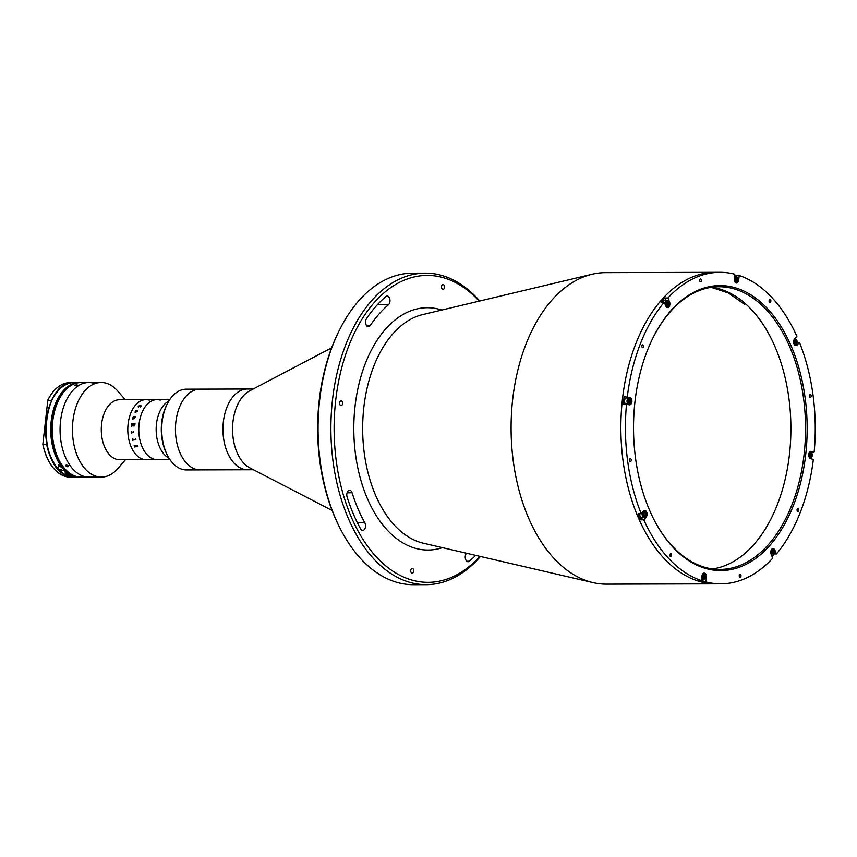 <?xml version="1.0" encoding="UTF-8"?>
<svg xmlns="http://www.w3.org/2000/svg" width="857" height="857" viewBox="0 0 857 857"><rect width="100%" height="100%" fill="white"/><g stroke="black" fill="none" stroke-linecap="round" stroke-linejoin="round"><path stroke-width="1.29" d="M425.361 273.137L412.549 273.169A155.749 94.913 89.8 0 0 339.758 329.474A155.749 94.913 89.8 0 0 340.315 528.78A155.749 94.913 89.8 0 0 396.33 582.182A155.749 94.913 89.8 0 0 413.406 584.678L426.218 584.645A155.749 94.913 -90.2 0 1 409.143 582.149A155.749 94.913 -90.2 0 1 331.231 415.088A155.749 94.913 -90.2 0 1 425.361 273.137A155.749 94.913 -90.2 0 1 442.437 275.633A155.749 94.913 -90.2 0 1 479.749 301.011M480.456 556.472A155.749 94.913 -90.2 0 1 426.218 584.645M479.192 301.139A153.446 93.509 89.8 0 0 444.022 277.893A153.446 93.509 89.8 0 0 335.558 401.537A153.446 93.509 89.8 0 0 411.21 579.868A153.446 93.509 89.8 0 0 479.899 556.343M737.716 280.014L738.713 280.014A3.696 2.25 89.8 0 1 736.506 283.046A3.696 2.25 89.8 0 1 736.099 282.992A3.696 2.25 89.8 0 1 734.288 278.696L734.77 274.197A155.749 94.913 89.8 0 0 719.912 272.322L715.338 272.333A155.749 94.913 89.8 0 0 621.207 414.285A155.749 94.913 89.8 0 0 699.119 581.346A155.749 94.913 89.8 0 1 621.207 414.285A155.749 94.913 89.8 0 1 715.338 272.333L605.567 272.644A155.749 94.913 89.8 0 0 592.101 274.251A155.749 94.913 89.8 0 0 511.093 425.65A155.749 94.913 89.8 0 0 589.348 581.646A155.749 94.913 89.8 0 0 592.958 582.599A155.749 94.913 89.8 0 0 606.424 584.142L720.769 583.831A155.749 94.913 89.8 0 0 772.778 558.143L771.182 554.383A3.696 2.25 89.8 0 1 771.032 550.569A3.696 2.25 89.8 0 1 773.025 548.587A3.696 2.25 89.8 0 1 774.878 550.173L776.474 553.933A155.749 94.913 89.8 0 0 813.357 459.459L810.615 458.645A3.696 2.25 89.8 0 1 808.772 454.681A3.696 2.25 89.8 0 1 811.001 451.318A3.696 2.25 89.8 0 1 811.408 451.382L814.15 452.196A155.749 94.913 89.8 0 0 799.452 342.393L797.128 342.404M699.119 581.346A155.749 94.913 89.8 0 0 716.195 583.842A155.749 94.913 89.8 0 1 699.119 581.346M352.088 492.764A4.617 2.817 89.8 0 0 350.085 490.343A4.617 2.817 89.8 0 0 349.581 490.268A4.617 2.817 89.8 0 0 347.096 496.996A148.829 90.692 89.8 0 0 360.636 528.919A4.617 2.817 89.8 0 0 362.725 530.429A4.617 2.817 89.8 0 0 365.296 527.687A4.617 2.817 89.8 0 0 364.793 522.716A139.605 85.068 -90.2 0 1 352.088 492.764L347.085 492.786M388.467 304.76A4.617 2.817 89.8 0 0 389.956 299.971A4.617 2.817 89.8 0 0 387.675 296.115A4.617 2.817 89.8 0 0 387.16 296.04A4.617 2.817 89.8 0 0 385.886 296.554A148.829 90.692 89.8 0 0 366.464 318.686A4.617 2.817 89.8 0 0 365.746 323.775A4.617 2.817 89.8 0 0 368.371 326.721A4.617 2.817 89.8 0 0 370.256 325.521A139.605 85.068 -90.2 0 1 388.467 304.76L377.337 304.792M411.938 573.172A2.421 1.478 -90.2 0 1 410.728 570.58A2.421 1.478 -90.2 0 1 412.196 568.362A2.421 1.478 -90.2 0 1 412.463 568.405A2.421 1.478 -90.2 0 1 413.674 571.008A2.421 1.478 -90.2 0 1 412.206 573.215A2.421 1.478 -90.2 0 1 411.938 573.172M340.84 405.565A2.421 1.478 -90.2 0 1 339.629 402.972A2.421 1.478 -90.2 0 1 341.097 400.755A2.421 1.478 -90.2 0 1 341.354 400.797A2.421 1.478 -90.2 0 1 342.564 403.401A2.421 1.478 -90.2 0 1 341.107 405.607A2.421 1.478 -90.2 0 1 340.84 405.565M442.769 289.366A2.421 1.478 -90.2 0 1 441.559 286.763A2.421 1.478 -90.2 0 1 443.026 284.556A2.421 1.478 -90.2 0 1 443.294 284.599A2.421 1.478 -90.2 0 1 444.504 287.191A2.421 1.478 -90.2 0 1 443.037 289.398A2.421 1.478 -90.2 0 1 442.769 289.366M466.529 553.236A4.617 2.817 89.8 0 0 465.362 558.421A4.617 2.817 89.8 0 0 468.072 561.731A4.617 2.817 89.8 0 0 469.347 561.217A148.829 90.692 89.8 0 0 475.646 555.357M340.315 528.78L339.565 527.301A153.446 93.509 -90.2 0 1 339.018 330.952L339.758 329.474M167.34 403.765A40.375 24.607 89.8 0 0 167.49 455.442L166.729 453.964A38.072 23.203 -90.2 0 1 166.601 405.243L167.34 403.765A40.375 24.607 89.8 0 1 183.162 389.496A40.375 24.607 89.8 0 1 186.215 389.174L247.437 389.003A40.375 24.607 89.8 0 0 223.034 425.8A40.375 24.607 89.8 0 0 243.227 469.111A40.375 24.607 89.8 0 0 247.662 469.765L253.447 469.743M331.627 347.835L249.601 390.888A40.375 24.607 89.8 0 0 232.547 429.421A40.375 24.607 89.8 0 0 249.805 467.858L332.077 510.461M167.49 455.442A40.375 24.607 89.8 0 0 186.44 469.936L200.152 469.893A40.375 24.607 89.8 0 1 175.492 432.089A40.375 24.607 89.8 0 1 196.885 389.453A40.375 24.607 89.8 0 1 199.938 389.132A40.375 24.607 89.8 0 0 176.606 417.123A40.375 24.607 89.8 0 0 185.69 462.244A40.375 24.607 89.8 0 0 200.152 469.893A40.375 24.607 89.8 0 0 203.205 469.572M253.222 388.982L247.437 389.003A40.375 24.607 89.8 0 0 224.106 416.984A40.375 24.607 89.8 0 0 233.19 462.116A40.375 24.607 89.8 0 0 247.662 469.765L200.152 469.893M810.443 394.627A1.446 0.878 89.8 0 0 810.293 394.606A1.446 0.878 89.8 0 0 809.415 395.923A1.446 0.878 89.8 0 0 810.144 397.466A1.446 0.878 89.8 0 0 810.293 397.487A1.446 0.878 89.8 0 0 811.172 396.18A1.446 0.878 89.8 0 0 810.443 394.627M740.266 574.361A1.446 0.878 89.8 0 0 740.105 574.34A1.446 0.878 89.8 0 0 739.237 575.658A1.446 0.878 89.8 0 0 739.955 577.2A1.446 0.878 89.8 0 0 740.116 577.222A1.446 0.878 89.8 0 0 740.994 575.904A1.446 0.878 89.8 0 0 740.266 574.361M798.081 508.458A1.446 0.878 89.8 0 0 797.921 508.426A1.446 0.878 89.8 0 0 797.053 509.744A1.446 0.878 89.8 0 0 797.771 511.297A1.446 0.878 89.8 0 0 797.931 511.318A1.446 0.878 89.8 0 0 798.799 510.001A1.446 0.878 89.8 0 0 798.081 508.458M670.87 553.74A1.446 0.878 89.8 0 0 670.71 553.718A1.446 0.878 89.8 0 0 669.842 555.036A1.446 0.878 89.8 0 0 670.56 556.579A1.446 0.878 89.8 0 0 670.72 556.611A1.446 0.878 89.8 0 0 671.599 555.293A1.446 0.878 89.8 0 0 670.87 553.74M630.548 458.677A1.446 0.878 89.8 0 0 630.388 458.656A1.446 0.878 89.8 0 0 629.52 459.973A1.446 0.878 89.8 0 0 630.238 461.516A1.446 0.878 89.8 0 0 630.398 461.537A1.446 0.878 89.8 0 0 631.266 460.23A1.446 0.878 89.8 0 0 630.548 458.677M642.911 344.857A1.446 0.878 89.8 0 0 642.75 344.835A1.446 0.878 89.8 0 0 641.882 346.153A1.446 0.878 89.8 0 0 642.6 347.696A1.446 0.878 89.8 0 0 642.761 347.717A1.446 0.878 89.8 0 0 643.628 346.41A1.446 0.878 89.8 0 0 642.911 344.857M700.726 278.953A1.446 0.878 89.8 0 0 700.565 278.932A1.446 0.878 89.8 0 0 699.698 280.239A1.446 0.878 89.8 0 0 700.415 281.792A1.446 0.878 89.8 0 0 700.576 281.814A1.446 0.878 89.8 0 0 701.444 280.496A1.446 0.878 89.8 0 0 700.726 278.953M770.122 299.564A1.446 0.878 89.8 0 0 769.961 299.543A1.446 0.878 89.8 0 0 769.093 300.861A1.446 0.878 89.8 0 0 769.811 302.403A1.446 0.878 89.8 0 0 769.972 302.425A1.446 0.878 89.8 0 0 770.839 301.118A1.446 0.878 89.8 0 0 770.122 299.564M735.927 276.2L736.002 275.526A155.749 94.913 89.8 0 0 734.674 275.097M736.002 275.526L739.205 275.515A155.749 94.913 89.8 0 1 796.881 336.33L794.589 338.933A3.696 2.25 89.8 0 0 793.678 342.746A3.696 2.25 89.8 0 0 795.489 345.596A3.696 2.25 89.8 0 0 795.885 345.66A3.696 2.25 89.8 0 0 797.171 344.996L799.452 342.393M814.15 452.196L811.172 452.207M810.272 458.495A155.749 94.913 89.8 0 0 810.315 458.184A3.171 1.928 89.8 0 0 811.825 456.92M776.474 553.933L773.967 553.943M705.911 581.946L706.404 577.447A3.696 2.25 89.8 0 0 704.175 573.097A3.696 2.25 89.8 0 0 701.969 576.129L701.487 580.628L698.284 580.639A155.749 94.913 89.8 0 0 700.49 581.346A155.749 94.913 89.8 0 0 702.708 581.957L705.911 581.946A155.749 94.913 89.8 0 0 720.769 583.831M667.26 307.502A3.696 2.25 89.8 0 0 667.667 307.556A3.696 2.25 89.8 0 0 669.649 305.574A3.696 2.25 89.8 0 0 669.499 301.76L667.903 298.011L664.7 298.022A155.749 94.913 89.8 0 0 661.015 302.221L664.218 302.221L665.803 305.97A3.696 2.25 89.8 0 0 667.26 307.502M705.107 568.277A142.487 86.825 -90.2 0 1 653.87 519.417A142.487 86.825 -90.2 0 1 653.366 337.101A142.487 86.825 -90.2 0 1 735.574 287.877A142.487 86.825 -90.2 0 1 805.826 453.471A142.487 86.825 -90.2 0 1 705.107 568.277M653.677 519.053A141.33 86.118 89.8 0 0 704.315 567.141A141.33 86.118 89.8 0 0 719.816 569.412A141.33 86.118 89.8 0 0 805.237 440.605A141.33 86.118 89.8 0 0 734.535 289.013A141.33 86.118 89.8 0 0 719.034 286.752A141.33 86.118 89.8 0 0 653.173 337.465M712.499 568.919A141.33 86.118 89.8 0 0 790.829 434.649A141.33 86.118 89.8 0 0 719.901 289.055A141.33 86.118 89.8 0 0 711.717 287.277M738.713 280.014L739.205 275.515M665.835 300.7L664.7 298.022M624.121 396.695A155.749 94.913 89.8 0 0 623.328 403.968L629.274 404.772A3.696 2.25 89.8 0 0 629.681 404.825A3.696 2.25 89.8 0 0 631.909 401.462A3.696 2.25 89.8 0 0 630.066 397.509L624.121 396.695L630.066 397.509M627.613 397.969A3.696 2.25 89.8 0 0 626.863 397.519M640.608 519.835L643.811 519.824L646.092 517.221A3.696 2.25 89.8 0 0 646.949 513.086A3.696 2.25 89.8 0 0 644.796 510.493A3.696 2.25 89.8 0 0 643.521 511.158L641.229 513.761L638.037 513.761A155.749 94.913 89.8 0 0 640.608 519.835L642.771 517.36M702.708 581.957L702.922 579.964M643.811 519.824A155.749 94.913 89.8 0 0 701.487 580.628M626.531 403.958A155.749 94.913 89.8 0 0 641.229 513.761M664.218 302.221A155.749 94.913 89.8 0 0 627.324 396.695M719.912 272.322A155.749 94.913 89.8 0 0 667.903 298.011M809.726 455.485A3.171 1.928 89.8 0 0 809.704 454.424M809.747 458.067A3.171 1.928 89.8 0 0 809.94 458.131A3.171 1.928 89.8 0 0 810.293 458.184L809.876 458.184M811.815 453.096A3.171 1.928 89.8 0 0 810.626 451.896A3.171 1.928 89.8 0 0 810.272 451.843A3.171 1.928 89.8 0 0 809.736 451.971M810.251 457.799A2.828 1.725 89.8 0 0 812.254 455.517A2.828 1.725 89.8 0 0 810.861 452.228A2.828 1.725 89.8 0 0 808.858 454.51A2.828 1.725 89.8 0 0 810.251 457.799M809.897 456.288L809.554 454.713L810.208 453.449L811.204 453.739L811.558 455.313L810.904 456.577L809.897 456.288M809.908 454.039L810.186 455.313L811.558 455.313M810.058 453.749L811.204 453.739M810.186 455.313L809.833 455.988M794.621 345.017A3.171 1.928 89.8 0 0 795.157 345.135A3.171 1.928 89.8 0 0 796.249 344.568A3.171 1.928 89.8 0 0 796.635 343.989A3.171 1.928 89.8 0 0 796.699 343.871M796.689 340.047A3.171 1.928 89.8 0 0 796.624 339.929A3.171 1.928 89.8 0 0 795.135 338.794A3.171 1.928 89.8 0 0 794.6 338.922M796.41 344.289A2.828 1.725 89.8 0 0 796.753 343.764A2.828 1.725 89.8 0 0 796.742 340.154A2.828 1.725 89.8 0 0 794.439 339.64A2.828 1.725 89.8 0 0 794.011 343.571A2.828 1.725 89.8 0 0 796.41 344.289M794.782 340.936L794.975 342.682L796.346 342.671L795.51 343.625L794.589 342.918L794.503 341.257L795.339 340.304L796.26 341.011L796.346 342.671M794.878 341.022L796.26 341.011M794.675 342.982A1.446 0.878 89.8 0 0 794.707 341.022M735.188 280.057A3.171 1.928 89.8 0 0 735.199 279.928A3.171 1.928 89.8 0 0 735.199 278.846M737.299 277.443A3.171 1.928 89.8 0 0 737.245 277.325A3.171 1.928 89.8 0 0 735.756 276.19A3.171 1.928 89.8 0 0 734.47 277.004M737.738 279.864A2.828 1.725 89.8 0 0 737.363 277.55A2.828 1.725 89.8 0 0 735.595 276.629A2.828 1.725 89.8 0 0 734.342 278.857A2.828 1.725 89.8 0 0 735.317 281.921A2.828 1.725 89.8 0 0 737.374 281.16A2.828 1.725 89.8 0 0 737.738 279.864M735.263 278.3L735.445 280.421M735.456 280.443L736.816 280.432L735.863 281L735.092 279.918L735.263 278.279L736.217 277.722L736.816 280.432M735.627 278.804L736.999 278.793M735.242 282.414A3.171 1.928 89.8 0 0 735.777 282.531A3.171 1.928 89.8 0 0 737.256 281.385A3.171 1.928 89.8 0 0 737.309 281.267M668.46 301.953A3.171 1.928 89.8 0 0 668.396 301.835A3.171 1.928 89.8 0 0 666.907 300.7L664.443 300.7A3.171 1.928 89.8 0 0 662.804 302.221M666.907 300.7A3.171 1.928 89.8 0 0 664.989 304.042M668.61 302.264A2.828 1.725 89.8 0 0 668.514 302.06A2.828 1.725 89.8 0 0 666.146 301.621A2.828 1.725 89.8 0 0 665.782 305.478A2.828 1.725 89.8 0 0 668.524 305.67A2.828 1.725 89.8 0 0 668.61 302.264M666.51 304.781A1.446 0.878 89.8 0 0 666.542 303.057A1.446 0.878 89.8 0 0 666.489 302.939L666.832 303.732L668.203 303.732L667.774 305.242L666.767 305.381L666.617 302.5L667.624 302.36L668.203 303.732M666.392 306.924A3.171 1.928 89.8 0 0 666.928 307.042A3.171 1.928 89.8 0 0 668.417 305.895A3.171 1.928 89.8 0 0 668.471 305.778M626.81 398.023A3.171 1.928 89.8 0 0 626.456 397.969A3.171 1.928 89.8 0 0 624.592 400.39A3.171 1.928 89.8 0 0 625.578 403.958M630.473 399.223A3.171 1.928 89.8 0 0 629.274 398.023A3.171 1.928 89.8 0 0 628.931 397.969A3.171 1.928 89.8 0 0 627.013 400.862A3.171 1.928 89.8 0 0 628.599 404.258A3.171 1.928 89.8 0 0 628.952 404.311A3.171 1.928 89.8 0 0 630.484 403.047M628.385 401.612A3.171 1.928 89.8 0 0 628.363 400.551M629.52 398.355A2.828 1.725 89.8 0 0 627.517 400.637A2.828 1.725 89.8 0 0 628.909 403.926A2.828 1.725 89.8 0 0 630.913 401.644A2.828 1.725 89.8 0 0 629.52 398.355M629.863 399.865L629.563 402.704L628.556 402.415L628.213 400.84L628.867 399.576L629.863 399.865L628.717 399.876M627.731 402.576L627.045 401.762M628.556 400.165L628.492 402.115M628.845 401.44L630.216 401.44M627.056 400.433L627.774 399.576M639.686 513.761A3.171 1.928 89.8 0 0 641.614 517.371L644.078 517.36A3.171 1.928 89.8 0 0 645.182 516.792A3.171 1.928 89.8 0 0 645.567 516.214A3.171 1.928 89.8 0 0 645.621 516.096M642.525 512.293A3.171 1.928 89.8 0 0 642.343 515.614A3.171 1.928 89.8 0 0 644.078 517.36M643.361 511.865A2.828 1.725 89.8 0 0 642.932 515.796A2.828 1.725 89.8 0 0 645.332 516.514A2.828 1.725 89.8 0 0 645.675 515.989A2.828 1.725 89.8 0 0 645.664 512.379A2.828 1.725 89.8 0 0 643.361 511.865M643.511 515.132L643.425 513.482L644.26 512.529L645.182 513.236L645.267 514.896L644.432 515.85L643.511 515.132M645.267 514.896L643.618 515.218A1.446 0.878 89.8 0 0 643.639 513.247M645.61 512.272A3.171 1.928 89.8 0 0 645.557 512.154A3.171 1.928 89.8 0 0 644.068 511.018A3.171 1.928 89.8 0 0 643.521 511.147M702.869 577.489A3.171 1.928 89.8 0 0 702.89 577.372A3.171 1.928 89.8 0 0 702.89 576.279M701.744 578.261A3.171 1.928 89.8 0 0 703.468 579.964A3.171 1.928 89.8 0 0 704.947 578.818A3.171 1.928 89.8 0 0 705 578.7M702.033 576.29A2.828 1.725 89.8 0 0 703.008 579.353A2.828 1.725 89.8 0 0 705.054 578.604A2.828 1.725 89.8 0 0 705.429 577.297A2.828 1.725 89.8 0 0 705.043 574.983A2.828 1.725 89.8 0 0 703.286 574.061A2.828 1.725 89.8 0 0 702.033 576.29M702.772 577.361L702.954 575.722L703.908 575.154L704.508 577.875L703.554 578.432L702.772 577.361M703.147 577.875L704.508 577.875M704.679 576.236L703.308 576.236L703.136 577.854M704.99 574.876A3.171 1.928 89.8 0 0 704.936 574.758A3.171 1.928 89.8 0 0 703.447 573.622A3.171 1.928 89.8 0 0 702.911 573.751M771.525 555.186A3.171 1.928 89.8 0 0 772.307 555.454A3.171 1.928 89.8 0 0 773.796 554.308A3.171 1.928 89.8 0 0 773.85 554.19M771.161 553.89A2.828 1.725 89.8 0 0 773.903 554.083A2.828 1.725 89.8 0 0 773.989 550.676A2.828 1.725 89.8 0 0 773.892 550.473A2.828 1.725 89.8 0 0 771.525 550.033A2.828 1.725 89.8 0 0 771.161 553.89M772.146 553.793L771.996 550.912L773.003 550.772L773.153 553.654L772.146 553.793M772.082 553.654L773.153 553.654M773.582 552.144L772.211 552.144L771.911 553.226M773.839 550.365A3.171 1.928 89.8 0 0 773.785 550.248A3.171 1.928 89.8 0 0 772.296 549.112A3.171 1.928 89.8 0 0 771.75 549.241M771.889 553.193A1.446 0.878 89.8 0 0 771.921 551.469A1.446 0.878 89.8 0 0 771.868 551.351M169.033 400.744L167.329 401.912A29.995 18.276 89.8 0 0 156.156 429.636A29.995 18.276 89.8 0 0 167.49 457.295L169.193 458.452M160.259 400.112A29.995 18.276 89.8 0 0 156.97 399.641A29.995 18.276 89.8 0 0 138.845 426.979A29.995 18.276 89.8 0 0 153.842 459.148A29.995 18.276 89.8 0 0 157.131 459.631L169.932 459.598M149.279 400.144A29.995 18.276 89.8 0 0 145.99 399.662L119.477 399.737A29.995 18.276 89.8 0 0 101.351 427.075A29.995 18.276 89.8 0 0 116.348 459.256A29.995 18.276 89.8 0 0 119.648 459.738L157.131 459.631A29.995 18.276 89.8 0 1 153.842 459.148A29.995 18.276 89.8 0 1 138.845 426.979A29.995 18.276 89.8 0 1 156.97 399.641L169.772 399.598M125.272 399.726L117.773 391.092A47.306 28.827 89.8 0 0 106.322 383.24A47.306 28.827 89.8 0 0 101.137 382.49A47.306 28.827 89.8 0 0 72.545 425.597A47.306 28.827 89.8 0 0 96.209 476.331A47.306 28.827 89.8 0 0 101.394 477.092A47.306 28.827 89.8 0 0 117.987 468.393L125.443 459.716M145.99 399.662A29.995 18.276 89.8 0 0 127.864 427A29.995 18.276 89.8 0 0 142.873 459.181A29.995 18.276 89.8 0 0 146.161 459.663A29.995 18.276 89.8 0 1 142.873 459.181A29.995 18.276 89.8 0 1 127.864 427A29.995 18.276 89.8 0 1 145.99 399.662L156.97 399.641M93.949 383.272A47.306 28.827 89.8 0 0 88.753 382.522A47.306 28.827 89.8 0 0 60.172 425.629A47.306 28.827 89.8 0 0 83.836 476.363A47.306 28.827 89.8 0 0 89.021 477.124L101.394 477.092M135.385 438.73A29.984 18.276 89.8 0 0 135.492 439.255L135.481 439.266A29.995 18.276 89.8 0 1 135.374 438.73L135.513 438.73A29.995 18.276 89.8 0 0 135.556 438.988L135.856 439.748A29.995 18.276 89.8 0 0 135.867 439.791L132.717 440.005A29.995 18.276 89.8 0 0 132.835 440.541L132.706 440.53A29.984 18.276 89.8 0 1 132.31 438.741A29.995 18.276 89.8 0 0 132.696 440.541L132.835 440.541M138.213 406.229L140.548 405.34L141.448 406.282L140.141 406.979L141.351 406.25L140.323 405.607L138.331 406.239L138.577 406.979L138.213 406.229M135.149 412.592L136.113 410.492L136.327 411.896L137.206 410.61L137.291 411.424L135.181 412.496A29.995 18.276 89.8 0 0 135.138 412.592L135.235 411.178L136.477 410.642M133.328 417.241L133.124 417.445A29.995 18.276 89.8 0 0 133.103 417.552L132.964 417.552A29.995 18.276 89.8 0 1 133.221 416.631L133.349 416.631A29.995 18.276 89.8 0 0 133.328 416.748L135.127 416.813A29.995 18.276 89.8 0 1 135.181 416.631L135.31 416.631A29.995 18.276 89.8 0 0 135.267 416.791L135.235 417.198A29.995 18.276 89.8 0 0 135.224 417.241L134.131 418.741L132.749 418.944A29.995 18.276 89.8 0 0 132.728 419.052L132.589 419.062A29.995 18.276 89.8 0 1 132.814 418.12L132.953 418.12A29.995 18.276 89.8 0 0 132.921 418.227L134.849 418.002L134.624 417.241L133.328 417.241M134.003 426.143L133.242 425.308L131.678 426.24A29.995 18.276 89.8 0 0 131.667 426.379L131.539 426.379A29.995 18.276 89.8 0 1 131.582 425.736L133.253 424.911A29.995 18.276 89.8 0 1 133.306 424.429L131.817 424.633A29.995 18.276 89.8 0 0 131.807 424.761L131.667 424.761A29.995 18.276 89.8 0 1 131.785 423.722L131.914 423.722A29.995 18.276 89.8 0 0 131.903 423.851L134.838 423.84A29.995 18.276 89.8 0 1 134.849 423.712L134.988 423.712A29.995 18.276 89.8 0 0 134.849 425.029L134.003 426.143M133.296 432.228L133.446 432.014A29.995 18.276 89.8 0 1 133.424 431.5L133.563 431.5A29.995 18.276 89.8 0 0 133.574 431.746L133.746 432.517A29.995 18.276 89.8 0 0 133.746 432.56L131.667 432.785A29.995 18.276 89.8 0 0 131.71 433.288L131.571 433.288A29.995 18.276 89.8 0 1 131.475 431.51L131.603 431.51A29.995 18.276 89.8 0 0 131.624 432.014L133.296 432.228M135.867 439.791L132.706 440.005M132.31 438.741L132.439 438.741A29.995 18.276 89.8 0 0 132.546 439.277L135.385 439.48M137.506 445.704L137.902 446.368A29.995 18.276 89.8 0 0 137.913 446.411L134.795 446.604A29.995 18.276 89.8 0 0 134.988 447.065L134.86 447.065A29.995 18.276 89.8 0 1 134.206 445.479L134.345 445.479A29.995 18.276 89.8 0 0 134.528 445.951L137.463 445.94A29.995 18.276 89.8 0 1 137.281 445.469L137.409 445.469A29.995 18.276 89.8 0 0 137.506 445.704M133.392 424.922L133.992 425.704L134.72 424.868A29.995 18.276 89.8 0 1 134.753 424.622L133.435 424.429A29.995 18.276 89.8 0 0 133.392 424.922M135.352 411.221L135.31 411.906L136.199 411.906L136.017 410.803L135.352 411.221M136.327 411.896L137.216 410.621L137.302 411.435M133.349 416.641L133.231 416.641A29.984 18.276 89.8 0 0 132.974 417.552M134.624 417.241L134.281 418.43L132.931 418.237M132.599 419.062A29.984 18.276 89.8 0 1 132.824 418.12L132.953 418.12M133.328 416.748L135.127 416.823A29.984 18.276 89.8 0 1 135.181 416.631L135.31 416.631M88.753 382.522L80.986 382.543A47.306 28.827 89.8 0 0 58.876 399.641A47.306 28.827 89.8 0 0 59.047 460.166A47.306 28.827 89.8 0 0 76.059 476.385A47.306 28.827 89.8 0 0 81.244 477.145L89.021 477.124A47.306 28.827 89.8 0 1 83.836 476.363A47.306 28.827 89.8 0 1 60.172 425.629A47.306 28.827 89.8 0 1 88.753 382.522L101.137 382.49M66.45 464.976C68.367 465.608 68.817 466.229 67.799 466.84C65.871 466.24 65.421 465.619 66.45 464.976L65.839 465.255M68.41 466.572L67.799 466.84M76.712 384.836C77.623 385.136 77.076 385.457 75.052 385.811C74.12 385.468 74.677 385.147 76.712 384.836L77.291 385.007M58.951 459.984A46.728 28.474 -90.2 0 1 58.854 459.802A46.728 28.474 -90.2 0 1 58.694 400.005A46.728 28.474 -90.2 0 1 58.779 399.823M75.052 385.811L74.473 385.629M68.656 475.999A47.071 28.688 89.8 0 0 70.435 476.492L75.941 476.353M46.964 444.258L42.85 444.269L47.821 400.198A47.071 28.688 -90.2 0 1 48.046 399.748M47.585 400.669L51.699 400.658M48.206 460.123A47.071 28.688 -90.2 0 1 42.946 444.74L42.85 444.269M63.461 469.015L58.255 464.858L58.34 469.025A47.306 28.827 89.8 0 0 66.46 475.281L71.592 475.271A47.306 28.827 -90.2 0 1 63.461 469.015A47.306 28.827 -90.2 0 1 51.966 416.009A47.306 28.827 -90.2 0 1 79.422 382.543A47.306 28.827 -90.2 0 1 80.204 382.565L74.302 382.554A47.306 28.827 89.8 0 0 46.846 416.02A47.306 28.827 89.8 0 0 58.34 469.025L65.003 471.007M73.541 475.442L68.014 475.774M66.6 474.017L66.46 475.281A47.306 28.827 89.8 0 0 68.174 475.999M70.488 475.999L70.595 476.728A47.306 28.827 89.8 0 0 74.57 477.167L70.563 476.717M70.038 474.457A3.171 2.475 106.5 0 1 69.021 474.671A3.171 2.475 106.5 0 1 68.528 474.596L66.707 474.05A3.171 2.475 106.5 0 1 65.143 470.739M67.21 472.528L66.118 471.629M442.437 547.634A121.148 73.82 -90.2 0 1 414.67 548.094A121.148 73.82 -90.2 0 1 354.937 407.289A121.148 73.82 -90.2 0 1 440.562 309.677A121.148 73.82 -90.2 0 1 441.773 310.052M592.101 274.251L422.715 314.594A115.481 70.37 89.8 0 0 362.661 426.84A115.481 70.37 89.8 0 0 420.68 542.502A115.481 70.37 89.8 0 0 423.358 543.209L592.958 582.599M469.347 561.217L466.786 561.228M370.256 325.521L366.485 325.531M364.793 522.716L357.39 522.738M668.364 301.771L669.499 301.76M795.714 344.996L797.171 344.996M810.593 451.382L811.408 451.382M644.635 517.221L646.092 517.221M705.407 577.457L706.404 577.447M773.742 550.183L774.878 550.173M42.979 444.74A47.306 28.827 89.8 0 0 70.445 477.178L74.388 477.167A47.306 28.827 -90.2 0 1 74.195 477.167A47.306 28.827 -90.2 0 1 46.728 444.74M51.57 400.187A47.306 28.827 -90.2 0 1 73.938 382.565A47.306 28.827 -90.2 0 1 74.12 382.565L70.188 382.576A47.306 28.827 89.8 0 0 47.821 400.198M75.919 476.481A47.071 28.688 89.8 0 0 77.612 476.781M77.355 382.929A47.071 28.688 89.8 0 0 51.12 426.518A47.071 28.688 89.8 0 0 73.498 475.764M52.331 460.113A47.071 28.688 -90.2 0 1 52.159 399.737M73.295 475.989A47.306 28.827 -90.2 0 1 71.592 475.271M74.57 477.167L80.472 477.135A47.306 28.827 -90.2 0 1 79.69 477.145A47.306 28.827 -90.2 0 1 75.716 476.706M68.71 473.621A3.171 2.475 106.5 0 1 67.2 474.135A3.171 2.475 106.5 0 1 66.707 474.05L65.057 470.664M65.196 470.793A2.742 2.132 -73.5 0 0 66.996 473.632A2.742 2.132 -73.5 0 0 68.196 473.268M744.701 304.471L728.407 292.976L711.192 287.352M734.556 276.19L735.756 276.19M626.456 397.969L628.931 397.969M627.742 404.311L628.952 404.311M701.551 579.975L703.468 579.964M771.643 555.454L772.307 555.454M47.671 400.337C53.498 388.853 61.008 382.929 70.188 382.576M70.445 477.178C56.937 475.999 47.746 465.126 42.861 444.569M68.121 475.999C35.255 466.883 40.954 379.694 74.302 382.554"/></g></svg>
